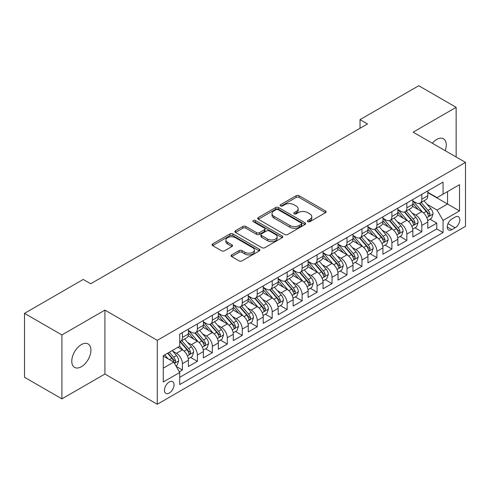 <?xml version="1.0" encoding="UTF-8"?>
<svg xmlns="http://www.w3.org/2000/svg" width="490" height="490" viewBox="0 0 490 490"><rect width="100%" height="100%" fill="white"/><g stroke="black" fill="none" stroke-linecap="round" stroke-linejoin="round"><path stroke-width="0.73" d="M307.843 221.682A1.452 0.839 0 0 0 309.901 221.682L325.507 212.672A2.076 1.201 0 0 0 326.113 211.821A2.076 1.201 0 0 0 325.507 210.976L299.072 195.712A2.076 1.201 0 0 0 296.132 195.712L280.531 204.722A1.452 0.839 0 0 0 280.102 205.316A1.452 0.839 0 0 0 280.531 205.91A1.452 0.839 0 0 0 282.583 205.91L284.604 204.746A6.646 3.834 0 0 1 294 204.746L296.205 206.014A6.646 3.834 0 0 1 298.153 208.728A6.646 3.834 0 0 1 296.205 211.441L294.184 212.605A1.452 0.839 0 0 0 293.761 213.199A1.452 0.839 0 0 0 294.184 213.793A1.452 0.839 0 0 0 296.242 213.793L298.263 212.629A6.646 3.834 0 0 1 307.659 212.629L309.864 213.903A6.646 3.834 0 0 1 311.812 216.617A6.646 3.834 0 0 1 309.864 219.33L307.843 220.494A1.452 0.839 0 0 0 307.42 221.088A1.452 0.839 0 0 0 307.843 221.682L307.843 220.494M81.352 366.734A13.542 7.816 120 0 0 90.203 354.797A13.542 7.816 120 0 0 88.127 343.949A13.542 7.816 120 0 0 81.352 344.617A13.542 7.816 120 0 0 72.508 356.555A13.542 7.816 120 0 0 74.584 367.402A13.542 7.816 120 0 0 81.352 366.734M445.208 150.681A13.542 7.816 120 0 0 443.468 138.793A13.542 7.816 120 0 0 436.7 139.466A13.542 7.816 120 0 0 432.303 143.233M169.258 393.035A6.768 3.908 120 0 0 173.681 387.069A6.768 3.908 120 0 0 172.639 381.643A6.768 3.908 120 0 0 169.258 381.98A6.768 3.908 120 0 0 164.83 387.945A6.768 3.908 120 0 0 165.871 393.372A6.768 3.908 120 0 0 169.258 393.035M231.66 254.898A2.076 1.201 0 0 0 231.053 255.743A2.076 1.201 0 0 0 231.66 256.595L239.077 260.876A2.076 1.201 0 0 0 242.017 260.876L259.345 250.868A2.076 1.201 0 0 0 259.951 250.023A2.076 1.201 0 0 0 259.345 249.171L232.909 233.914A2.076 1.201 0 0 0 229.969 233.914L212.642 243.916A2.076 1.201 0 0 0 212.035 244.761A2.076 1.201 0 0 0 212.642 245.613L221.603 250.782A2.076 1.201 0 0 0 224.536 250.782L231.954 246.501A2.076 1.201 0 0 0 232.56 245.655A2.076 1.201 0 0 0 231.954 244.804L227.513 242.244A5.555 3.21 0 0 1 225.884 239.971A5.555 3.21 0 0 1 229.314 237.007A5.555 3.21 0 0 1 235.371 237.705L252.773 247.75A5.555 3.21 0 0 1 254.402 250.023A5.555 3.21 0 0 1 250.972 252.987A5.555 3.21 0 0 1 244.914 252.289L242.017 250.617A2.076 1.201 0 0 0 239.077 250.617L231.66 254.898L231.66 256.595M104.921 310.109L61.905 334.946L24.5 313.349L24.5 377.269L61.905 398.866L104.921 374.035L157.284 404.268L157.284 340.342L104.921 310.109L104.921 374.035M456.147 156.996L456.147 107.328L413.131 132.165L465.5 162.398L157.284 340.342M456.147 107.328L418.742 85.732L360.021 119.64L360.021 128.276M24.5 313.349L83.227 279.447L90.705 283.765L367.5 123.958L360.021 119.64M284.751 234.502A2.076 1.201 0 0 0 287.685 234.502L305.019 224.5A2.076 1.201 0 0 0 305.625 223.654A2.076 1.201 0 0 0 305.019 222.803L278.583 207.54A2.076 1.201 0 0 0 275.643 207.54L258.316 217.548A2.076 1.201 0 0 0 257.709 218.393A2.076 1.201 0 0 0 258.316 219.244L284.751 234.502M253.832 221.995A1.452 0.839 0 0 1 255.302 222.197L255.302 220.469L282.179 235.99A2.076 1.201 0 0 1 282.791 236.835A2.076 1.201 0 0 1 282.179 237.687L264.851 247.689A2.076 1.201 0 0 1 261.911 247.689L235.482 232.425L235.482 230.729A2.076 1.201 0 0 0 234.869 231.58A2.076 1.201 0 0 0 235.482 232.425M235.482 230.729L242.893 226.447A2.076 1.201 0 0 1 245.833 226.447L256.552 232.64A2.076 1.201 0 0 0 259.492 232.64L264.41 229.798A2.076 1.201 0 0 0 265.017 228.953A2.076 1.201 0 0 0 264.41 228.101L253.25 221.658A1.452 0.839 0 0 1 252.822 221.064A1.452 0.839 0 0 1 253.722 220.292A1.452 0.839 0 0 1 255.302 220.469M179.316 371.763L182.421 369.974L176.21 366.385M172.682 351.134L176.437 353.302A8.465 4.888 60 0 1 182.421 363.666L188.405 360.211L188.405 366.52L197.384 361.332L190.573 357.406M187.646 342.492L191.4 344.66A8.465 4.888 60 0 1 197.384 355.03L203.368 351.575L203.368 357.878L212.348 352.696L205.537 348.764M202.603 333.855L206.364 336.024A8.465 4.888 60 0 1 212.348 346.393L218.332 342.933L218.332 349.241L227.305 344.06L220.5 340.127M217.566 325.219L221.321 327.387A8.465 4.888 60 0 1 227.305 337.751L233.295 334.296L233.295 340.605L242.268 335.417L235.463 331.491M232.53 316.577L236.284 318.751A8.465 4.888 60 0 1 242.268 329.115L248.252 325.66L248.252 331.963L257.232 326.781L250.421 322.849M247.493 307.941L251.248 310.109A8.465 4.888 60 0 1 257.232 320.478L263.216 317.018L263.216 323.327L272.195 318.145L265.384 314.213M262.45 299.304L266.211 301.473A8.465 4.888 60 0 1 272.195 311.836L278.179 308.382L278.179 314.69L287.152 309.509L280.347 305.576M277.414 290.668L281.168 292.836A8.465 4.888 60 0 1 287.152 303.2L293.143 299.745L293.143 306.048L302.116 300.866L295.311 296.94M292.377 282.026L296.132 284.194A8.465 4.888 60 0 1 302.116 294.564L308.1 291.109L308.1 297.412L317.079 292.23L310.268 288.298M307.34 273.389L311.095 275.558A8.465 4.888 60 0 1 317.079 285.921L323.063 282.467L323.063 288.775L332.042 283.594L325.231 279.661M322.298 264.753L326.058 266.921A8.465 4.888 60 0 1 332.042 277.285L338.026 273.83L338.026 280.133L347 274.951L340.195 271.025M337.261 256.111L341.016 258.279A8.465 4.888 60 0 1 347 268.649L352.99 265.194L352.99 271.497L361.963 266.315L355.158 262.383M352.224 247.475L355.979 249.643A8.465 4.888 60 0 1 361.963 260.006L367.947 256.552L367.947 262.861L376.926 257.679L370.115 253.746M367.188 238.838L370.942 241.007A8.465 4.888 60 0 1 376.926 251.37L382.911 247.916L382.911 254.224L391.89 249.036L385.079 245.11M382.145 230.196L385.906 232.364A8.465 4.888 60 0 1 391.89 242.734L397.874 239.279L397.874 245.582L406.847 240.4L400.042 236.468M397.108 221.56L400.863 223.728A8.465 4.888 60 0 1 406.847 234.097L412.837 230.637L412.837 236.946L421.81 231.764L421.81 225.455A8.465 4.888 -120 0 0 415.826 215.092L412.072 212.923M415.005 227.832L421.81 231.764M188.405 360.211A8.465 4.888 -120 0 0 182.421 349.848L177.931 347.257M203.368 351.575A8.465 4.888 -120 0 0 197.384 341.205L188.129 335.864M218.332 342.933A8.465 4.888 -120 0 0 212.348 332.569L203.093 327.228M233.295 334.296A8.465 4.888 -120 0 0 227.305 323.933L218.056 318.592M248.252 325.66A8.465 4.888 -120 0 0 242.268 315.291L233.02 309.95M263.216 317.018A8.465 4.888 -120 0 0 257.232 306.654L247.977 301.313M278.179 308.382A8.465 4.888 -120 0 0 272.195 298.018L262.94 292.677M293.143 299.745A8.465 4.888 -120 0 0 287.152 289.376L277.904 284.035M308.1 291.109A8.465 4.888 -120 0 0 302.116 280.739L292.867 275.398M323.063 282.467A8.465 4.888 -120 0 0 317.079 272.103L307.824 266.762M338.026 273.83A8.465 4.888 -120 0 0 332.042 263.467L322.788 258.12M352.99 265.194A8.465 4.888 -120 0 0 347 254.825L337.751 249.484M367.947 256.552A8.465 4.888 -120 0 0 361.963 246.188L352.714 240.847M382.911 247.916A8.465 4.888 -120 0 0 376.926 237.552L367.672 232.205M397.874 239.279A8.465 4.888 -120 0 0 391.89 228.91L382.635 223.569M412.837 230.637A8.465 4.888 -120 0 0 406.847 220.273L397.598 214.932M455.179 217.076L451.884 218.975A6.56 3.785 120 0 0 447.597 224.757A6.56 3.785 120 0 0 448.607 230.012A6.56 3.785 120 0 0 451.884 229.688L455.179 227.789A6.56 3.785 120 0 0 459.461 222.007A6.56 3.785 120 0 0 458.456 216.752A6.56 3.785 120 0 0 455.179 217.076M157.284 404.268L465.5 226.319L465.5 162.398M163.268 368.155L173.742 362.11L179.732 372.48L179.732 384.57L443.058 232.542L443.058 220.445L437.074 210.081L427.035 204.281M179.732 372.48L163.268 381.98L163.268 355.722L179.732 346.216L179.732 334.125L443.058 182.09L443.058 194.187L459.516 184.681L459.516 210.945L443.058 220.445M188.405 330.499L191.4 332.226A8.465 4.888 60 0 0 195.632 332.643L201.617 329.188A8.465 4.888 -120 0 0 203.368 325.311L203.368 320.478M203.368 321.857L206.364 323.584A8.465 4.888 60 0 0 210.596 324.006L216.58 320.552A8.465 4.888 -120 0 0 218.332 316.675L218.332 311.836M218.332 313.22L221.321 314.948A8.465 4.888 60 0 0 225.553 315.364L231.537 311.91A8.465 4.888 -120 0 0 233.295 308.039L233.295 303.2M233.295 304.584L236.284 306.311A8.465 4.888 60 0 0 240.517 306.728L246.501 303.273A8.465 4.888 -120 0 0 248.252 299.396L248.252 294.564M248.252 295.942L251.248 297.669A8.465 4.888 60 0 0 255.48 298.092L261.464 294.637A8.465 4.888 -120 0 0 263.216 290.76L263.216 285.921M263.216 287.305L266.211 289.033A8.465 4.888 60 0 0 270.443 289.449L276.427 285.995A8.465 4.888 -120 0 0 278.179 282.124L278.179 277.285M278.179 278.669L281.168 280.396A8.465 4.888 60 0 0 285.401 280.813L291.385 277.358A8.465 4.888 -120 0 0 293.143 273.481L293.143 268.649M293.143 270.027L296.132 271.754A8.465 4.888 60 0 0 300.364 272.177L306.348 268.722A8.465 4.888 -120 0 0 308.1 264.845L308.1 260.006M308.1 261.391L311.095 263.118A8.465 4.888 60 0 0 315.327 263.54L321.311 260.08A8.465 4.888 -120 0 0 323.063 256.209L323.063 251.37M323.063 252.754L326.058 254.482A8.465 4.888 60 0 0 330.285 254.898L336.275 251.444A8.465 4.888 -120 0 0 338.026 247.573L338.026 242.734M338.026 244.112L341.016 245.839A8.465 4.888 60 0 0 345.248 246.262L351.232 242.807A8.465 4.888 -120 0 0 352.99 238.93L352.99 234.091M352.99 235.476L355.979 237.203A8.465 4.888 60 0 0 360.211 237.626L366.195 234.165A8.465 4.888 -120 0 0 367.947 230.294L367.947 225.455M367.947 226.839L370.942 228.567A8.465 4.888 60 0 0 375.175 228.983L381.159 225.529A8.465 4.888 -120 0 0 382.911 221.658L382.911 216.819M382.911 218.203L385.906 219.93A8.465 4.888 60 0 0 390.132 220.347L396.122 216.892A8.465 4.888 -120 0 0 397.874 213.015L397.874 208.183M397.874 209.561L400.863 211.288A8.465 4.888 60 0 0 405.095 211.711L411.079 208.256A8.465 4.888 -120 0 0 412.837 204.379L412.837 199.54M179.732 377.312L436.774 228.91L436.774 223.121L427.795 228.309L427.795 222.001A8.465 4.888 -120 0 0 421.81 211.637L412.562 206.296M412.837 200.925L415.826 202.652A8.465 4.888 -120 0 0 420.059 203.068A8.465 4.888 -120 0 0 421.81 199.197L421.81 194.359M420.059 203.068L426.043 199.614A8.465 4.888 -120 0 0 427.795 195.743L427.795 190.904M182.421 332.569L182.421 337.408A8.465 4.888 60 0 1 180.669 341.279A8.465 4.888 60 0 1 179.732 341.622M180.669 341.279L186.653 337.824A8.465 4.888 -120 0 0 188.405 333.953L188.405 329.115M197.384 323.933L197.384 328.766A8.465 4.888 60 0 1 195.632 332.643M212.348 315.291L212.348 320.129A8.465 4.888 60 0 1 210.596 324.006M227.305 306.654L227.305 311.493A8.465 4.888 60 0 1 225.553 315.364M242.268 298.018L242.268 302.857A8.465 4.888 60 0 1 240.517 306.728M257.232 289.376L257.232 294.214A8.465 4.888 60 0 1 255.48 298.092M272.195 280.739L272.195 285.578A8.465 4.888 60 0 1 270.443 289.449M287.152 272.103L287.152 276.942A8.465 4.888 60 0 1 285.401 280.813M302.116 263.461L302.116 268.3A8.465 4.888 60 0 1 300.364 272.177M317.079 254.825L317.079 259.663A8.465 4.888 60 0 1 315.327 263.54M332.042 246.188L332.042 251.027A8.465 4.888 60 0 1 330.285 254.898M347 237.552L347 242.385A8.465 4.888 60 0 1 345.248 246.262M361.963 228.91L361.963 233.748A8.465 4.888 60 0 1 360.211 237.626M376.926 220.273L376.926 225.112A8.465 4.888 60 0 1 375.175 228.983M391.89 211.637L391.89 216.47A8.465 4.888 60 0 1 390.132 220.347M406.847 202.995L406.847 207.834A8.465 4.888 60 0 1 405.095 211.711M406.847 234.097L406.847 240.4M391.89 242.734L391.89 249.036M376.926 251.37L376.926 257.679M361.963 260.006L361.963 266.315M347 268.649L347 274.951M332.042 277.285L332.042 283.594M317.079 285.921L317.079 292.23M302.116 294.564L302.116 300.866M287.152 303.2L287.152 309.509M272.195 311.836L272.195 318.145M257.232 320.478L257.232 326.781M242.268 329.115L242.268 335.417M227.305 337.751L227.305 344.06M212.348 346.393L212.348 352.696M197.384 355.03L197.384 361.332M182.421 363.666L182.421 369.974M173.742 362.11L163.268 356.065M437.074 210.081L447.548 204.036L447.548 191.596L459.516 184.681M427.795 192.631L459.516 210.945M427.795 192.288L437.074 197.642L443.058 194.187M61.905 334.946L61.905 398.866M429.963 219.195L436.774 223.121M436.774 228.91L443.058 232.542M308.424 221.884L309.864 221.057A6.646 3.834 0 0 0 311.812 218.344L311.812 216.617M298.153 208.728L298.153 210.455A6.646 3.834 0 0 1 296.205 213.168L294.766 214.001M325.476 212.685L299.072 197.439A2.076 1.201 0 0 0 296.132 197.439L281.107 206.112M304.988 224.518L278.583 209.267A2.076 1.201 0 0 0 275.643 209.267L258.34 219.257M301.344 224.242A1.452 0.839 0 0 0 301.773 223.654A1.452 0.839 0 0 0 301.344 223.06L278.142 209.659A1.452 0.839 0 0 0 276.084 209.659L273.959 210.89A6.646 3.834 0 0 0 272.011 213.603A6.646 3.834 0 0 0 273.959 216.317L289.817 225.474A6.646 3.834 0 0 0 299.219 225.474L301.344 224.242L301.344 225.97A1.452 0.839 0 0 0 301.773 225.382L301.773 223.654M272.011 213.603L272.011 215.331A6.646 3.834 0 0 0 273.959 218.044L273.959 216.317M301.344 225.97L299.219 227.201A6.646 3.834 0 0 1 289.817 227.201L273.959 218.044M235.506 232.444L242.893 228.175L242.893 226.447M265.017 228.953L265.017 230.68A2.076 1.201 0 0 1 264.41 231.525L259.492 234.367A2.076 1.201 0 0 1 256.552 234.367L245.833 228.175A2.076 1.201 0 0 0 242.893 228.175M255.302 222.197L282.154 237.699M267.681 239.065A5.555 3.21 0 0 0 273.732 239.757A5.555 3.21 0 0 0 277.162 236.793A5.555 3.21 0 0 0 275.533 234.526L269.402 230.986A2.076 1.201 0 0 0 266.468 230.986L261.544 233.828A2.076 1.201 0 0 0 260.937 234.673A2.076 1.201 0 0 0 261.544 235.525L267.681 239.065L267.681 240.792A5.555 3.21 0 0 0 273.732 241.484A5.555 3.21 0 0 0 277.162 238.52L277.162 236.793M260.937 234.673L260.937 236.4A2.076 1.201 0 0 0 261.544 237.252L261.544 235.525M267.681 240.792L261.544 237.252M254.402 250.023L254.402 251.75A5.555 3.21 0 0 1 250.972 254.714A5.555 3.21 0 0 1 244.914 254.016L242.017 252.344A2.076 1.201 0 0 0 239.077 252.344L231.69 256.607M225.884 239.971L225.884 241.699A5.555 3.21 0 0 0 227.513 243.971L227.513 242.244M231.929 246.519L227.513 243.971M259.314 250.886L232.909 235.641A2.076 1.201 0 0 0 229.969 235.641L212.672 245.625M427.672 220.518L431.537 218.289L433.031 213.965A5.604 3.24 -120 0 0 430.851 208.703L424.015 200.79M422.643 212.182L414.534 202.799A16.188 9.347 -120 0 0 412.837 201.016M418.197 209.549L413.664 204.299A13.438 7.76 -120 0 0 412.837 203.393M419.293 203.375L426.208 211.38A5.604 3.24 60 0 1 428.211 215.245L428.615 215.906L429.375 215.802L430.006 214.204A5.604 3.24 -120 0 0 428.009 210.345L421.167 202.431M419.703 203.246L427.133 211.845A2.854 1.648 60 0 1 427.85 212.966L430.006 214.204M412.709 229.155L416.574 226.925L418.068 222.607A5.604 3.24 -120 0 0 415.888 217.339L409.052 209.426M407.68 220.819L399.577 211.435A16.188 9.347 -120 0 0 397.874 209.653M403.233 218.185L398.701 212.936A13.438 7.76 -120 0 0 397.874 212.035M404.336 212.011L411.251 220.016A5.604 3.24 60 0 1 413.248 223.881L413.658 224.549L414.411 224.438L415.042 222.846A5.604 3.24 -120 0 0 413.046 218.981L406.21 211.068M404.74 211.882L412.17 220.482A2.854 1.648 60 0 1 412.892 221.603L415.042 222.846M397.745 237.797L401.61 235.561L403.111 231.243A5.604 3.24 -120 0 0 400.924 225.976L394.089 218.062M392.717 229.461L384.613 220.071A16.188 9.347 -120 0 0 382.911 218.295M388.276 226.827L383.737 221.572A13.438 7.76 -120 0 0 382.911 220.672M389.372 220.653L396.288 228.659A5.604 3.24 60 0 1 398.284 232.517L398.695 233.185L399.454 233.075L400.079 231.482A5.604 3.24 -120 0 0 398.082 227.617L391.247 219.704M389.777 220.518L397.206 229.124A2.854 1.648 60 0 1 397.929 230.239L400.079 231.482M382.782 246.433L386.653 244.204L388.147 239.88A5.604 3.24 -120 0 0 385.961 234.618L379.125 226.705M377.759 238.097L369.65 228.708A16.188 9.347 -120 0 0 367.947 226.931M373.313 235.463L368.774 230.214A13.438 7.76 -120 0 0 367.947 229.308M374.409 229.289L381.324 237.295A5.604 3.24 60 0 1 383.327 241.16L383.731 241.821L384.491 241.717L385.122 240.118A5.604 3.24 -120 0 0 383.119 236.26L376.283 228.346M374.819 229.161L382.249 237.76A2.854 1.648 60 0 1 382.966 238.875L385.122 240.118M367.825 255.07L371.69 252.84L373.184 248.522A5.604 3.24 -120 0 0 371.004 243.254L364.168 235.341M362.796 246.733L354.687 237.35A16.188 9.347 -120 0 0 352.99 235.568M358.349 244.1L353.817 238.851A13.438 7.76 -120 0 0 352.99 237.95M359.452 237.926L366.361 245.931A5.604 3.24 60 0 1 368.364 249.796L368.768 250.457L369.527 250.353L370.158 248.761A5.604 3.24 -120 0 0 368.162 244.896L361.32 236.982M359.856 237.797L367.286 246.397A2.854 1.648 60 0 1 368.002 247.517L370.158 248.761M352.861 263.712L356.726 261.476L358.221 257.158A5.604 3.24 -120 0 0 356.04 251.891L349.205 243.977M347.833 255.376L339.729 245.986A16.188 9.347 -120 0 0 338.026 244.21M343.386 252.742L338.853 247.487A13.438 7.76 -120 0 0 338.026 246.586M344.488 246.568L351.404 254.573A5.604 3.24 60 0 1 353.4 258.432L353.811 259.1L354.564 258.99L355.195 257.397A5.604 3.24 -120 0 0 353.198 253.532L346.363 245.619M344.893 246.433L352.322 255.039A2.854 1.648 60 0 1 353.045 256.154L355.195 257.397M337.898 272.348L341.763 270.119L343.263 265.794A5.604 3.24 -120 0 0 341.077 260.533L334.241 252.62M332.869 264.012L324.766 254.622A16.188 9.347 -120 0 0 323.063 252.846M328.429 261.378L323.89 256.129A13.438 7.76 -120 0 0 323.063 255.223M329.525 255.204L336.44 263.21A5.604 3.24 60 0 1 338.437 267.075L338.847 267.736L339.607 267.632L340.232 266.033A5.604 3.24 -120 0 0 338.235 262.175L331.399 254.255M329.929 255.076L337.359 263.675A2.854 1.648 60 0 1 338.082 264.79L340.232 266.033M322.935 280.984L326.805 278.755L328.3 274.437A5.604 3.24 -120 0 0 326.113 269.169L319.278 261.256M317.912 272.648L309.803 263.265A16.188 9.347 -120 0 0 308.1 261.482M313.465 270.014L308.927 264.765A13.438 7.76 -120 0 0 308.1 263.865M314.562 263.841L321.477 271.846A5.604 3.24 60 0 1 323.48 275.711L323.884 276.372L324.643 276.268L325.274 274.676A5.604 3.24 -120 0 0 323.271 270.811L316.436 262.897M314.972 263.712L322.402 272.311A2.854 1.648 60 0 1 323.118 273.432L325.274 274.676M307.977 289.627L311.842 287.391L313.337 283.073A5.604 3.24 -120 0 0 311.156 277.805L304.321 269.892M302.949 281.285L294.839 271.901A16.188 9.347 -120 0 0 293.143 270.119M298.502 278.651L293.969 273.402A13.438 7.76 -120 0 0 293.143 272.501M299.604 272.483L306.513 280.488A5.604 3.24 60 0 1 308.516 284.347L308.921 285.015L309.68 284.904L310.311 283.312A5.604 3.24 -120 0 0 308.314 279.447L301.473 271.534M300.009 272.348L307.438 280.954A2.854 1.648 60 0 1 308.155 282.069L310.311 283.312M293.014 298.263L296.879 296.027L298.373 291.709A5.604 3.24 -120 0 0 296.193 286.448L289.357 278.528M287.985 289.927L279.882 280.537A16.188 9.347 -120 0 0 278.179 278.761M283.539 287.293L279.006 282.044A13.438 7.76 -120 0 0 278.179 281.138M284.641 281.119L291.556 289.125A5.604 3.24 60 0 1 293.553 292.983L293.963 293.651L294.717 293.547L295.348 291.948A5.604 3.24 -120 0 0 293.351 288.089L286.515 280.17M285.045 280.984L292.475 289.59A2.854 1.648 60 0 1 293.198 290.705L295.348 291.948M278.05 306.899L281.915 304.67L283.416 300.352A5.604 3.24 -120 0 0 281.229 295.084L274.394 287.171M273.022 298.563L264.918 289.18A16.188 9.347 -120 0 0 263.216 287.397M268.581 295.929L264.043 290.68A13.438 7.76 -120 0 0 263.216 289.78M269.678 289.755L276.593 297.761A5.604 3.24 60 0 1 278.589 301.626L279 302.287L279.759 302.183L280.384 300.591A5.604 3.24 -120 0 0 278.387 296.726L271.552 288.812M270.082 289.627L277.512 298.226A2.854 1.648 60 0 1 278.234 299.347L280.384 300.591M263.093 315.536L266.958 313.306L268.453 308.988A5.604 3.24 -120 0 0 266.266 303.72L259.43 295.807M258.065 307.199L249.955 297.816A16.188 9.347 -120 0 0 248.252 296.034M253.618 304.566L249.079 299.317A13.438 7.76 -120 0 0 248.252 298.416M254.714 298.392L261.629 306.397A5.604 3.24 60 0 1 263.632 310.262L264.036 310.93L264.796 310.819L265.427 309.227A5.604 3.24 -120 0 0 263.424 305.362L256.589 297.448M255.125 298.263L262.554 306.863A2.854 1.648 60 0 1 263.271 307.983L265.427 309.227M248.13 324.178L251.995 321.942L253.489 317.624A5.604 3.24 -120 0 0 251.309 312.363L244.473 304.443M243.101 315.842L234.992 306.452A16.188 9.347 -120 0 0 233.295 304.676M238.655 313.208L234.122 307.959A13.438 7.76 -120 0 0 233.295 307.052M239.757 307.034L246.666 315.039A5.604 3.24 60 0 1 248.669 318.898L249.073 319.566L249.833 319.462L250.464 317.863A5.604 3.24 -120 0 0 248.467 314.004L241.625 306.085M240.161 306.899L247.591 315.505A2.854 1.648 60 0 1 248.308 316.62L250.464 317.863M233.167 332.814L237.031 330.585L238.526 326.26A5.604 3.24 -120 0 0 236.345 320.999L229.51 313.086M228.138 324.478L220.035 315.095A16.188 9.347 -120 0 0 218.332 313.312M223.691 321.844L219.159 316.595A13.438 7.76 -120 0 0 218.332 315.689M224.794 315.67L231.709 323.676A5.604 3.24 60 0 1 233.706 327.541L234.116 328.202L234.869 328.098L235.5 326.499A5.604 3.24 -120 0 0 233.503 322.641L226.668 314.727M225.198 315.542L232.628 324.141A2.854 1.648 60 0 1 233.35 325.262L235.5 326.499M218.203 341.45L222.068 339.221L223.569 334.903A5.604 3.24 -120 0 0 221.382 329.635L214.547 321.722M213.175 333.114L205.071 323.731A16.188 9.347 -120 0 0 203.368 321.948M208.734 330.481L204.195 325.231A13.438 7.76 -120 0 0 203.368 324.331M209.83 324.307L216.745 332.312A5.604 3.24 60 0 1 218.742 336.177L219.153 336.844L219.912 336.734L220.537 335.142A5.604 3.24 -120 0 0 218.54 331.277L211.704 323.363M210.235 324.178L217.664 332.777A2.854 1.648 60 0 1 218.387 333.898L220.537 335.142M203.246 350.093L207.111 347.857L208.605 343.539A5.604 3.24 -120 0 0 206.419 338.272L199.583 330.358M198.217 341.757L190.108 332.367A16.188 9.347 -120 0 0 188.405 330.591M193.771 339.123L189.232 333.868A13.438 7.76 -120 0 0 188.405 332.967M194.867 332.949L201.782 340.954A5.604 3.24 60 0 1 203.785 344.813L204.189 345.481L204.949 345.37L205.579 343.778A5.604 3.24 -120 0 0 203.577 339.913L196.741 332M195.277 332.814L202.707 341.42A2.854 1.648 60 0 1 203.424 342.535L205.579 343.778M188.282 358.729L192.147 356.5L193.642 352.175A5.604 3.24 -120 0 0 191.461 346.914L184.626 339M183.254 350.393L179.677 346.246M178.807 347.759L178.225 347.085M179.91 341.585L186.819 349.591A5.604 3.24 60 0 1 188.821 353.455L189.226 354.117L189.985 354.013L190.616 352.414A5.604 3.24 -120 0 0 188.619 348.555L181.778 340.642M180.314 341.457L187.744 350.056A2.854 1.648 60 0 1 188.46 351.171L190.616 352.414M175.916 365.871L177.184 365.136L178.679 360.818A5.604 3.24 -120 0 0 176.498 355.55L172.192 350.571M168.174 358.894L164.714 354.889M163.844 356.395L163.268 355.734M167.556 353.247L171.861 358.227A5.604 3.24 60 0 1 173.858 362.092L174.268 362.753L175.022 362.649L175.653 361.057A5.604 3.24 -120 0 0 173.656 357.192L169.35 352.212M167.905 353.045L172.78 358.692A2.854 1.648 60 0 1 173.503 359.813L175.653 361.057M176.437 353.302L182.421 349.848M191.4 344.66L197.384 341.205M206.364 336.024L212.348 332.569M221.321 327.387L227.305 323.933M236.284 318.751L242.268 315.291M251.248 310.109L257.232 306.654M266.211 301.473L272.195 298.018M281.168 292.836L287.152 289.376M296.132 284.194L302.116 280.739M311.095 275.558L317.079 272.103M326.058 266.921L332.042 263.467M341.016 258.279L347 254.825M355.979 249.643L361.963 246.188M370.942 241.007L376.926 237.552M385.906 232.364L391.89 228.91M400.863 223.728L406.847 220.273M415.826 215.092L421.81 211.637M421.81 199.197L427.795 195.743M182.421 337.408L188.405 333.953M197.384 328.766L203.368 325.311M212.348 320.129L218.332 316.675M227.305 311.493L233.295 308.039M242.268 302.857L248.252 299.396M257.232 294.214L263.216 290.76M272.195 285.578L278.179 282.124M287.152 276.942L293.143 273.481M302.116 268.3L308.1 264.845M317.079 259.663L323.063 256.209M332.042 251.027L338.026 247.573M347 242.385L352.99 238.93M361.963 233.748L367.947 230.294M376.926 225.112L382.911 221.658M391.89 216.47L397.874 213.015M406.847 207.834L412.837 204.379M421.81 225.455L427.795 222.001M448.001 223.648L455.179 227.789M447.248 227.011L451.884 229.688M309.864 221.057L309.864 219.33M294.184 213.793L294.184 212.605M296.205 213.168L296.205 211.441M280.531 205.91L280.531 204.722M296.132 197.439L296.132 195.712M299.072 197.439L299.072 195.712M325.507 212.672L325.507 210.976M258.316 219.244L258.316 217.548M275.643 209.267L275.643 207.54M278.583 209.267L278.583 207.54M305.019 224.5L305.019 222.803M289.817 227.201L289.817 225.474M299.219 227.201L299.219 225.474M245.833 228.175L245.833 226.447M256.552 234.367L256.552 232.64M259.492 234.367L259.492 232.64M264.41 231.525L264.41 229.798M282.179 237.687L282.179 235.99M239.077 252.344L239.077 250.617M242.017 252.344L242.017 250.617M244.914 254.016L244.914 252.289M231.954 246.501L231.954 244.804M212.642 245.613L212.642 243.916M229.969 235.641L229.969 233.914M232.909 235.641L232.909 233.914M259.345 250.868L259.345 249.171M426.815 217.646L432.995 214.075M414.534 202.799L415.306 202.352M428.009 210.345L430.851 208.703M423.538 212.923L426.208 211.38M411.851 226.282L418.031 222.711M399.577 211.435L400.342 210.988M413.046 218.981L415.888 217.339M408.574 221.56L411.251 220.016M396.894 234.918L403.074 231.354M384.613 220.071L385.385 219.63M398.082 227.617L400.924 225.976M393.611 230.202L396.288 228.659M381.93 243.561L388.111 239.99M369.65 228.708L370.422 228.267M383.119 236.26L385.961 234.618M378.654 238.838L381.324 237.295M366.967 252.197L373.147 248.626M354.687 237.35L355.458 236.903M368.162 244.896L371.004 243.254M363.69 247.475L366.361 245.931M352.004 260.833L358.184 257.268M339.729 245.986L340.495 245.539M353.198 253.532L356.04 251.891M348.727 256.117L351.404 254.573M337.046 269.476L343.227 265.905M324.766 254.622L325.538 254.181M338.235 262.175L341.077 260.533M333.764 264.753L336.44 263.21M322.083 278.112L328.263 274.541M309.803 263.265L310.574 262.818M323.271 270.811L326.113 269.169M318.806 273.389L321.477 271.846M307.12 286.748L313.3 283.183M294.839 271.901L295.611 271.454M308.314 279.447L311.156 277.805M303.843 282.032L306.513 280.488M292.156 295.384L298.337 291.82M279.882 280.537L280.648 280.096M293.351 288.089L296.193 286.448M288.88 290.668L291.556 289.125M277.199 304.027L283.379 300.456M264.918 289.18L265.69 288.733M278.387 296.726L281.229 295.084M273.916 299.304L276.593 297.761M262.236 312.663L268.416 309.098M249.955 297.816L250.727 297.369M263.424 305.362L266.266 303.72M258.959 307.947L261.629 306.397M247.272 321.299L253.453 317.734M234.992 306.452L235.764 306.011M248.467 314.004L251.309 312.363M243.996 316.583L246.666 315.039M232.309 329.942L238.489 326.371M220.035 315.095L220.8 314.647M233.503 322.641L236.345 320.999M229.032 325.219L231.709 323.676M217.352 338.578L223.532 335.007M205.071 323.731L205.843 323.284M218.54 331.277L221.382 329.635M214.069 333.855L216.745 332.312M202.388 347.214L208.569 343.649M190.108 332.367L190.88 331.926M203.577 339.913L206.419 338.272M199.112 342.498L201.782 340.954M187.425 355.856L193.605 352.286M188.619 348.555L191.461 346.914M184.148 351.134L186.819 349.591M174.452 363.341L178.642 360.922M173.656 357.192L176.498 355.55M169.442 359.623L171.861 358.227"/></g></svg>
